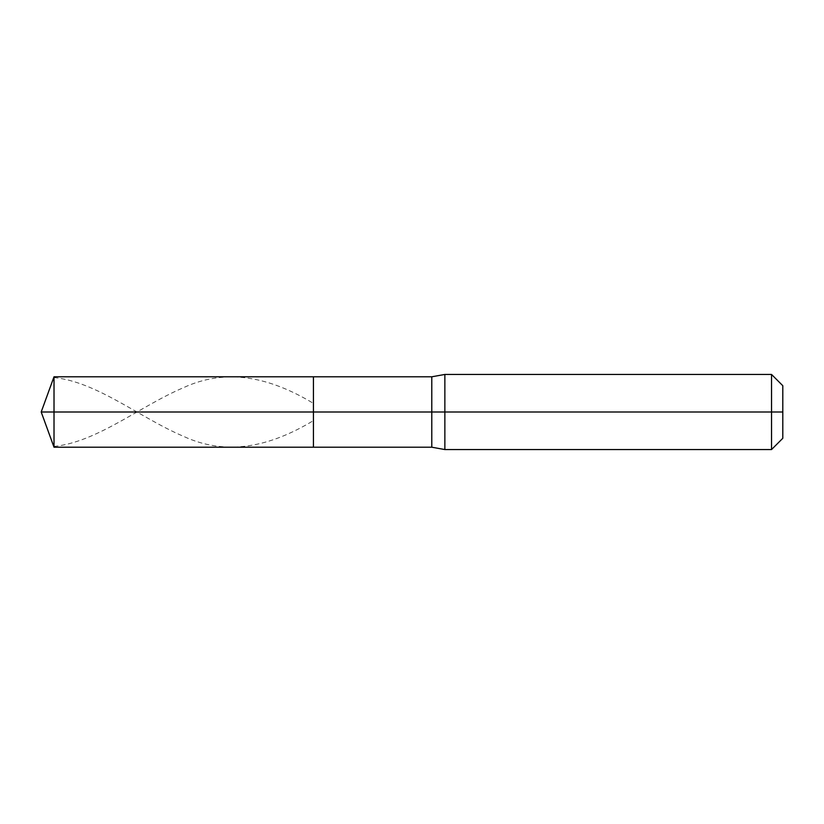 <?xml version="1.0" encoding="UTF-8"?>
<svg xmlns="http://www.w3.org/2000/svg" width="824" height="824" viewBox="0 0 824 824"><rect width="100%" height="100%" fill="white"/><g stroke="black" fill="none" stroke-linecap="round" stroke-linejoin="round"><path stroke-width="0.62" stroke-dasharray="4.12 3.09" d="M313.429 412L313.429 376.795L313.429 447.205L313.429 412L54.013 412L54.013 447.205L54.013 412L41.2 412L54.013 412L54.013 447.205L54.013 376.795L54.013 412L54.013 376.795L54.013 412L313.429 412L313.429 447.205L313.429 376.795L313.429 447.205L313.429 376.795L313.429 412L313.429 376.795L313.429 412L431.786 412L431.786 447.205L431.786 376.795L431.786 412L313.429 412M782.8 412L782.8 385.714L782.8 438.286L782.8 385.714L782.8 412L771.532 412L771.532 449.554L771.532 412L444.857 412L444.857 449.554L444.857 412L431.786 412L431.786 376.795L431.786 412L444.857 412L444.857 449.554L444.857 374.446L444.857 412L444.857 374.446L444.857 412L771.532 412L771.532 449.554L771.532 374.446L771.532 412L771.532 374.446L771.532 412L782.8 412M54.013 377.567C97.098 381.873 140.173 417.912 183.258 436.226C226.652 456.434 270.035 446.773 313.429 420.621M54.013 446.433C97.098 442.127 140.173 406.088 183.258 387.774C226.652 367.566 270.035 377.227 313.429 403.379"/><path stroke-width="1.24" d="M54.013 412L54.013 447.205L54.013 412L54.013 447.205L54.013 412L313.429 412L313.429 447.205L313.429 376.795L313.429 447.205L313.429 412L431.786 412L431.786 447.205L431.786 412L431.786 447.205L431.786 412L444.857 412L444.857 449.554L444.857 412L444.857 449.554L444.857 412L771.532 412L771.532 449.554L771.532 374.446L771.532 412L771.532 374.446L771.532 412L782.8 412L782.8 438.286L782.8 385.714L782.8 412L444.857 412L444.857 374.446L444.857 412L444.857 374.446L444.857 412L431.786 412L431.786 376.795L431.786 412L431.786 376.795L431.786 412L313.429 412L313.429 376.795L313.429 412L54.013 412L54.013 376.795L54.013 412L54.013 376.795L54.013 412L41.2 412L54.013 412M782.8 438.286L771.532 449.554L444.857 449.554L431.786 447.205L54.013 447.205L41.2 412L54.013 376.795L431.786 376.795L444.857 374.446L771.532 374.446L782.8 385.714"/></g></svg>
